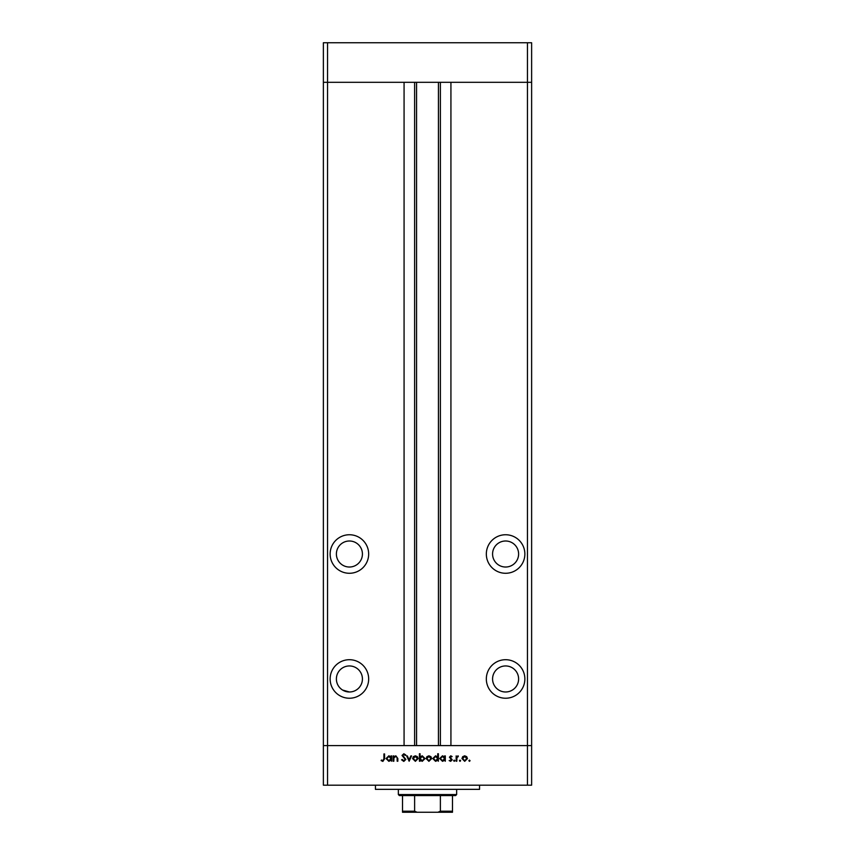 <?xml version="1.0" encoding="UTF-8"?>
<svg xmlns="http://www.w3.org/2000/svg" width="855" height="855" viewBox="0 0 855 855"><rect width="100%" height="100%" fill="white"/><g stroke="black" fill="none" stroke-linecap="round" stroke-linejoin="round"><path stroke-width="1.28" d="M527.46 785.179L327.54 785.179L327.54 745.613L323.372 745.613L327.54 745.613L327.54 82.315L404.073 82.315L404.073 745.613L327.54 745.613L527.46 745.613L527.46 785.179L531.628 785.179L531.628 745.613L527.46 745.613L531.628 745.613L531.628 82.315L450.927 82.315L450.927 745.613L527.46 745.613L527.46 82.315L531.628 82.315L531.628 42.75L323.372 42.75L323.372 82.315L527.46 82.315L527.46 42.75M327.54 785.179L323.372 785.179L323.372 82.315L327.54 82.315L327.54 42.75M349.406 541.001A13.017 13.017 0 0 0 336.389 554.019A13.017 13.017 0 0 0 349.406 567.025A13.017 13.017 0 0 0 362.424 554.019A13.017 13.017 0 0 0 349.406 541.001M505.594 541.001A13.017 13.017 0 0 0 492.576 554.019A13.017 13.017 0 0 0 505.594 567.025A13.017 13.017 0 0 0 518.611 554.019A13.017 13.017 0 0 0 505.594 541.001M505.594 665.949A13.017 13.017 0 0 0 492.576 678.966A13.017 13.017 0 0 0 505.594 691.984A13.017 13.017 0 0 0 518.611 678.966A13.017 13.017 0 0 0 505.594 665.949M349.396 691.984L347.515 691.845M345.57 691.406L342.631 690.081M340.204 688.168L341.508 689.322M342.588 690.049L349.406 691.984A13.017 13.017 0 0 0 362.424 678.966A13.017 13.017 0 0 0 349.406 665.949A13.017 13.017 0 0 0 336.389 678.966A13.017 13.017 0 0 0 349.406 691.984M349.406 659.707A19.259 19.259 0 0 0 330.137 678.966A19.259 19.259 0 0 0 349.406 698.236A19.259 19.259 0 0 0 368.665 678.966A19.259 19.259 0 0 0 349.406 659.707M349.406 534.749A19.259 19.259 0 0 0 330.137 554.019A19.259 19.259 0 0 0 349.406 573.278A19.259 19.259 0 0 0 368.665 554.019A19.259 19.259 0 0 0 349.406 534.749M505.594 534.749A19.259 19.259 0 0 0 486.335 554.019A19.259 19.259 0 0 0 505.594 573.278A19.259 19.259 0 0 0 524.863 554.019A19.259 19.259 0 0 0 505.594 534.749M505.594 659.707A19.259 19.259 0 0 0 486.335 678.966A19.259 19.259 0 0 0 505.594 698.236A19.259 19.259 0 0 0 524.863 678.966A19.259 19.259 0 0 0 505.594 659.707M416.567 82.315L416.567 745.613M479.559 785.179L479.559 789.347L375.441 789.347L375.441 785.179M393.824 761.228L393.161 761.228L393.161 755.906L393.824 755.906L393.824 756.857L395.844 755.809L397.842 758.503L397.842 761.228L397.18 761.228L397.105 757.509L395.737 756.461L393.92 757.872L393.824 761.228M405.869 759.443L403.795 761.41L401.572 759.817L402.192 759.454L403.795 760.672L405.217 759.432L402.042 755.457L403.838 753.747L405.783 754.986L405.185 755.435L403.763 754.495L402.694 755.425L405.869 759.443M409.15 761.228L406.617 755.906L407.333 755.906L409.096 759.774L410.87 755.906L411.576 755.906L409.15 761.228M412.602 758.577L413.328 756.686L415.359 755.809L417.39 756.686L418.116 758.577L415.359 761.324L412.602 758.577M426.153 758.577L426.88 756.686L428.911 755.809L430.931 756.686L431.668 758.577L428.911 761.324L426.153 758.577M444.653 756.889L444.653 755.906L445.305 755.906L445.305 761.228L444.653 760.309L442.484 761.324L439.705 758.545L442.495 755.809L444.653 756.889M469.47 761.324L468.861 760.715L469.47 760.106L470.068 760.715L469.47 761.324M461.946 758.577L462.673 756.686L464.703 755.809L466.723 756.686L467.461 758.577L464.703 761.324L461.946 758.577M460.022 761.324L459.424 760.715L460.022 760.106L460.631 760.715L460.022 761.324M456.805 761.228L456.153 761.228L456.153 755.906L456.805 756.686L458.098 755.809L458.312 756.557L456.923 757.605L456.805 761.228M454.229 761.324L453.62 760.715L454.229 760.106L454.839 760.715L454.229 761.324M449.42 757.209L450.767 755.809L452.135 756.568L450.072 757.177L452.22 759.785L450.66 761.324L449.142 760.597L451.568 759.806L449.42 757.209M437.739 756.932L437.739 753.747L438.391 753.747L438.391 761.228L437.739 760.309L435.558 761.324L432.79 758.545L435.58 755.809L437.739 756.932M420.083 760.245L420.083 761.228L419.42 761.228L419.42 753.747L420.083 753.747L420.083 756.867L422.252 755.809L425.031 758.577L422.231 761.324L420.083 760.245M391.013 756.889L391.013 755.906L391.665 755.906L391.665 761.228L391.013 760.309L388.843 761.324L386.065 758.545L388.865 755.809L391.013 756.889M382.901 760.672L383.916 758.791L383.916 753.939L384.568 753.939L384.568 758.866L382.869 761.41L381.106 760.576L381.49 760.01L382.901 760.672M466.798 758.588L464.703 756.461L462.598 758.588L464.703 760.672L466.798 758.588M444.653 758.577L442.505 756.461L440.357 758.556L442.505 760.672L444.653 758.577M437.739 758.577L435.59 756.461L433.442 758.556L435.59 760.672L437.739 758.577M431.016 758.588L428.911 756.461L426.805 758.588L428.911 760.672L431.016 758.588M420.083 758.556L422.22 760.672L424.379 758.577L422.231 756.461L420.083 758.556M417.464 758.588L415.359 756.461L413.254 758.588L415.359 760.672L417.464 758.588M391.013 758.577L388.865 756.461L386.716 758.556L388.865 760.672L391.013 758.577M447.389 812.25L407.611 812.25L447.389 812.25M456.656 794.552L455.619 795.588L399.381 795.588L398.345 794.552L456.656 794.552L456.656 789.347M398.345 794.552L398.345 789.347M452.487 812.25L452.487 811.213L452.487 812.25L402.513 812.25L402.513 811.213L402.513 812.25M452.487 795.588L452.487 811.213L440.378 811.213L437.91 812.25M440.378 795.588L440.378 811.213M414.622 795.588L414.622 811.213L417.09 812.25M402.513 795.588L402.513 811.213L414.622 811.213M440.378 82.315L440.378 745.613M414.622 82.315L414.622 745.613M438.433 82.315L438.433 745.613"/></g></svg>
